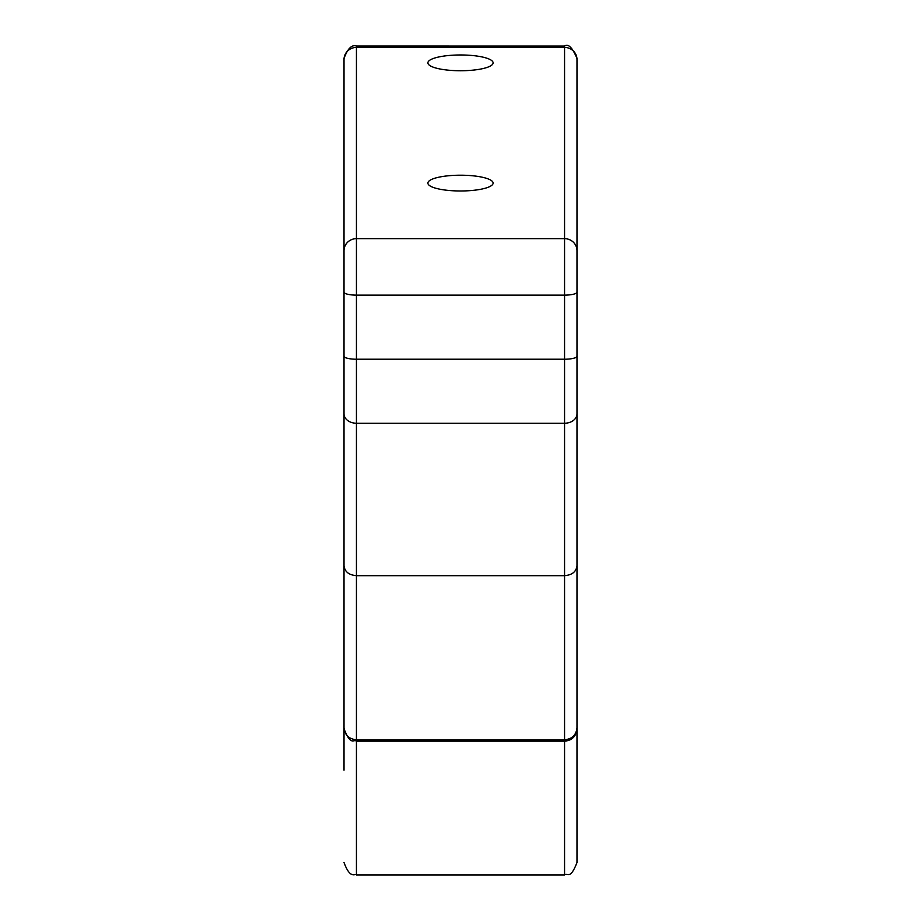 <?xml version="1.0" encoding="UTF-8"?>
<svg xmlns="http://www.w3.org/2000/svg" width="921" height="921" viewBox="0 0 921 921"><rect width="100%" height="100%" fill="white"/><g stroke="black" fill="none" stroke-linecap="round" stroke-linejoin="round"><path stroke-width="1.38" d="M356.439 46.085L356.439 238.654L564.561 238.654L564.561 295.134L356.439 295.134L356.439 238.654A12.422 12.054 180 0 0 344.017 250.708L344.017 399.495M493.115 62.858A32.615 7.886 180 0 1 460.5 70.744A32.615 7.886 180 0 1 427.885 62.858A32.615 7.886 180 0 1 460.5 54.972A32.615 7.886 180 0 1 493.115 62.858M493.115 183.095A32.615 7.886 180 0 1 460.5 190.981A32.615 7.886 180 0 1 427.885 183.095A32.615 7.886 180 0 1 460.5 175.209A32.615 7.886 180 0 1 493.115 183.095M564.561 46.085L356.439 46.05C351.787 44.461 347.643 48.606 344.017 58.472L344.017 250.708M344.017 293.454L344.017 727.809C344.799 735.039 348.944 739.022 356.439 739.793L356.439 874.95L564.561 874.95C567.624 872.44 569.995 880.488 576.983 862.528L576.983 852.915M344.017 675.795L344.017 770.163M344.017 666.528L344.017 750.569M344.017 356.22A12.422 3.005 180 0 0 356.439 359.225L564.561 359.225A12.422 3.005 0 0 0 576.983 356.22L576.983 727.809C576.201 735.039 572.056 739.022 564.561 739.793L564.561 874.95M344.017 59.485A12.422 12.054 180 0 1 356.439 47.432L564.561 47.432L564.561 46.05C568.28 43.425 572.413 47.57 576.983 58.472L576.983 356.22M576.983 666.528L576.983 862.528M344.017 413.828A12.422 9.406 180 0 0 356.439 423.234L564.561 423.234L564.561 575.671L356.439 575.671L356.439 295.134A12.422 3.005 180 0 1 344.017 292.13M576.983 250.708A12.422 12.054 0 0 0 564.561 238.654L564.561 47.432A12.422 12.054 0 0 1 576.983 59.485M344.017 565.828C344.799 571.768 348.944 575.049 356.439 575.671L356.439 739.793L564.561 739.793L564.561 575.671C572.056 575.049 576.201 571.768 576.983 565.828M576.983 413.828A12.422 9.406 0 0 1 564.561 423.234L564.561 295.134A12.422 3.005 0 0 0 576.983 292.13M576.983 728.764C576.247 736.305 572.102 740.449 564.561 741.186L356.439 741.186C353.514 738.723 351.074 746.758 344.017 728.764M356.439 874.95C354.804 873.258 350.383 879.682 344.017 862.528"/></g></svg>
